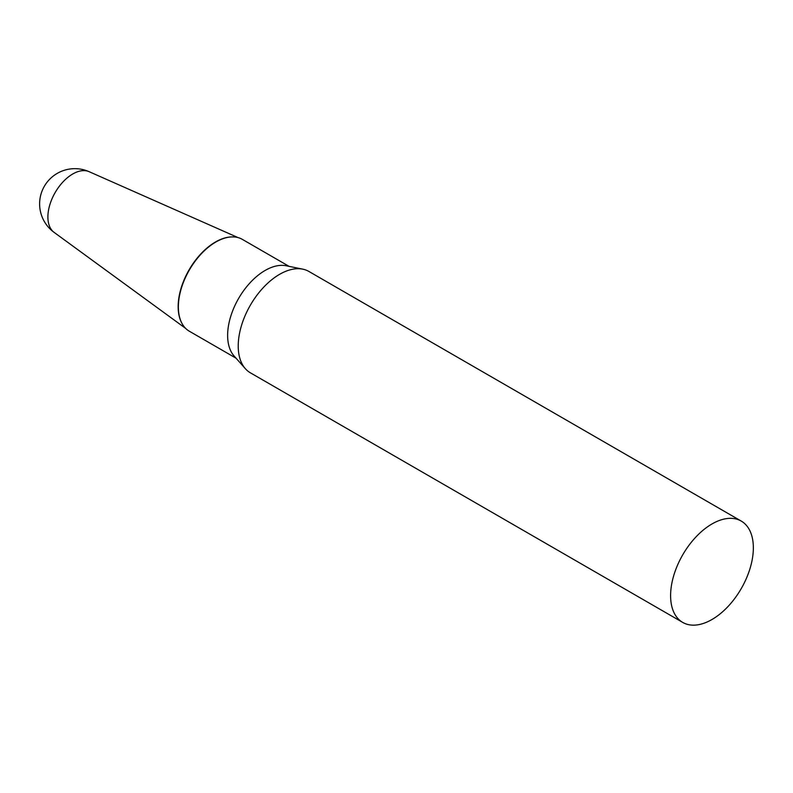<?xml version="1.0" encoding="UTF-8"?>
<svg xmlns="http://www.w3.org/2000/svg" width="793" height="793" viewBox="0 0 793 793"><rect width="100%" height="100%" fill="white"/><g stroke="black" fill="none" stroke-linecap="round" stroke-linejoin="round"><path stroke-width="1.19" d="M54.112 232.389A35.11 20.271 -60 0 1 47.897 217.004A35.11 20.271 -60 0 1 72.718 174.004A35.11 20.271 -60 0 1 89.153 171.694A35.239 35.239 0 0 0 54.112 232.389L185.671 328.421M181.974 323.415A52.774 30.471 -60 0 1 215.468 242.004A52.774 30.471 -60 0 1 231.913 236.919A52.774 30.471 120 0 0 231.685 236.919A52.774 30.471 120 0 0 178.157 306.633A52.774 30.471 120 0 0 181.865 323.207A52.774 30.471 120 0 0 181.974 323.415M741.227 521.07L308.854 271.434A58.513 33.782 120 0 0 302.787 269.154A58.513 33.782 120 0 0 260.203 291.11A58.513 33.782 120 0 0 238.227 345.996A58.513 33.782 120 0 0 245.334 368.666A58.513 33.782 120 0 0 250.34 372.789L682.714 622.416A58.513 33.782 120 0 0 727.805 606.734A58.513 33.782 120 0 0 753.35 547.854A58.513 33.782 120 0 0 741.227 521.07A58.513 33.782 120 0 0 696.145 536.742A58.513 33.782 120 0 0 670.6 595.632A58.513 33.782 120 0 0 682.714 622.416M302.787 269.154L286.134 265.764A53.032 30.62 120 0 0 247.545 285.658A53.032 30.62 120 0 0 227.631 335.399A53.032 30.62 120 0 0 234.064 355.948L245.334 368.666M289.098 266.369L242.371 239.387A53.032 30.62 120 0 0 232.151 236.909A53.032 30.62 120 0 0 178.366 306.96A53.032 30.62 120 0 0 182.093 323.623A53.032 30.62 120 0 0 189.349 331.236L236.076 358.208M89.153 171.694L238.098 237.613"/></g></svg>
